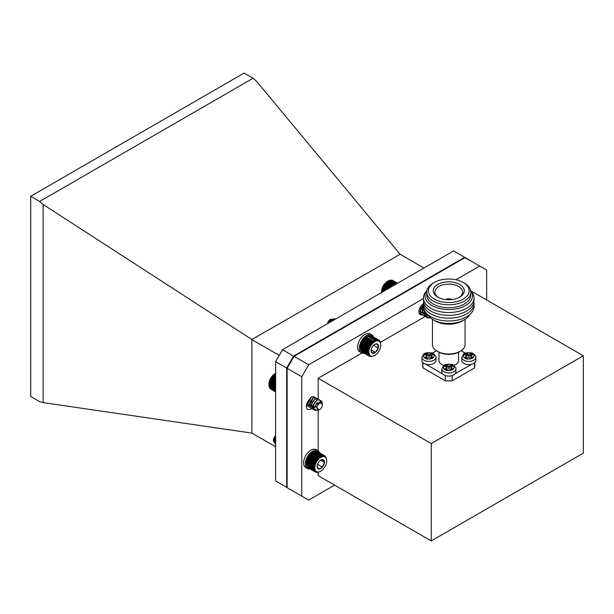 <?xml version="1.0" encoding="UTF-8"?>
<svg xmlns="http://www.w3.org/2000/svg" width="614" height="614" viewBox="0 0 614 614"><rect width="100%" height="100%" fill="white"/><g stroke="black" fill="none" stroke-linecap="round" stroke-linejoin="round"><path stroke-width="0.92" d="M431.251 540.934L431.251 443.554L583.3 355.775L583.3 453.147L431.251 540.934L318.175 475.65L318.175 472.319M470.892 290.875L583.3 355.775M486.656 299.977L486.656 270.037L479.734 266.039L455.972 279.761M423.491 298.511L308.673 364.8L301.75 376.789L301.75 496.112L308.673 500.103L334.599 485.137M311.758 408.44A6.524 3.768 -60 0 1 307.675 409.331A6.524 3.768 -60 0 1 306.317 406.345A6.524 3.768 -60 0 1 308.735 400.267M422.355 314.867A6.524 3.768 -60 0 1 420.275 314.69A6.524 3.768 -60 0 1 418.925 311.697A6.524 3.768 -60 0 1 423.476 303.746M318.175 450.86L318.175 410.336M318.175 399.277L318.175 378.278L361.907 353.035M380.434 342.336L425.141 316.525M431.251 443.554L318.175 378.278M301.75 496.112L287.106 487.654L287.106 368.331L301.75 376.789M308.673 364.8L294.029 356.343L287.106 368.331M479.734 266.039L465.09 257.581L294.029 356.343M441.85 372.061A7.015 4.052 0 0 0 448.865 376.106A7.015 4.052 0 0 0 455.872 372.061L455.872 368.861A7.015 4.052 180 0 1 448.865 372.913A7.015 4.052 180 0 1 441.85 368.861L441.85 372.061M451.167 369.927L449.555 368.991A0.982 0.568 0 0 0 448.166 368.991L446.555 369.927L444.713 368.861L446.324 367.932A0.982 0.568 0 0 0 446.608 367.533A0.982 0.568 0 0 0 446.324 367.134L444.713 366.197L446.555 365.13L448.166 366.067A0.982 0.568 0 0 0 449.555 366.067L451.167 365.13L453.009 366.197L451.397 367.134A0.982 0.568 0 0 0 451.113 367.533A0.982 0.568 0 0 0 451.397 367.932L453.009 368.861L451.167 369.927M451.858 369.528L451.397 367.932M451.113 367.533L451.113 368.861A0.982 0.568 0 0 0 451.397 369.26M451.858 366.865L451.167 366.466L451.167 365.13M451.167 366.466L449.555 367.395L449.555 366.067M448.166 366.067L448.166 367.395A0.982 0.568 0 0 0 449.555 367.395M448.166 367.395L446.555 366.466L446.555 365.13M446.555 366.466L445.864 366.865M446.324 367.932L446.324 369.26A0.982 0.568 0 0 0 446.608 368.861L446.608 367.533M446.324 369.26L445.864 369.528M461.774 360.548A7.015 4.052 0 0 0 468.789 364.601A7.015 4.052 0 0 0 475.804 360.548L475.804 357.356A7.015 4.052 180 0 1 468.789 361.408A7.015 4.052 180 0 1 461.774 357.356L461.774 360.548M471.099 358.422L469.48 357.486A0.982 0.568 0 0 0 468.098 357.486L466.486 358.422L464.637 357.356L466.256 356.419A0.982 0.568 0 0 0 466.54 356.02A0.982 0.568 0 0 0 466.256 355.621L464.637 354.692L466.486 353.626L468.098 354.562A0.982 0.568 0 0 0 469.48 354.562L471.099 353.626L472.941 354.692L471.329 355.621A0.982 0.568 0 0 0 471.038 356.02A0.982 0.568 0 0 0 471.329 356.419L472.941 357.356L471.099 358.422M471.79 358.023L471.329 356.419M471.038 356.02L471.038 357.356A0.982 0.568 0 0 0 471.329 357.755M471.79 355.36L471.099 354.961L471.099 353.626M471.099 354.961L469.48 355.89L469.48 354.562M468.098 354.562L468.098 355.89A0.982 0.568 0 0 0 469.48 355.89M468.098 355.89L466.486 354.961L466.486 353.626M466.486 354.961L465.788 355.36M466.256 356.419L466.256 357.755A0.982 0.568 0 0 0 466.54 357.356L466.54 356.02M466.256 357.755L465.788 358.023M421.918 360.548A7.015 4.052 0 0 0 428.933 364.601A7.015 4.052 0 0 0 435.948 360.548L435.948 357.356A7.015 4.052 180 0 1 428.933 361.408A7.015 4.052 180 0 1 421.918 357.356L421.918 360.548M431.235 358.422L429.623 357.486A0.982 0.568 0 0 0 428.242 357.486L426.623 358.422L424.781 357.356L426.392 356.419A0.982 0.568 0 0 0 426.684 356.02A0.982 0.568 0 0 0 426.392 355.621L424.781 354.692L426.623 353.626L428.242 354.562A0.982 0.568 0 0 0 429.623 354.562L431.235 353.626L433.085 354.692L431.465 355.621A0.982 0.568 0 0 0 431.181 356.02A0.982 0.568 0 0 0 431.465 356.419L433.085 357.356L431.235 358.422M431.934 358.023L431.465 356.419M431.181 356.02L431.181 357.356A0.982 0.568 0 0 0 431.465 357.755M431.934 355.36L431.235 354.961L431.235 353.626M431.235 354.961L429.623 355.89L429.623 354.562M428.242 354.562L428.242 355.89A0.982 0.568 0 0 0 429.623 355.89M428.242 355.89L426.623 354.961L426.623 353.626M426.623 354.961L425.932 355.36M426.392 356.419L426.392 357.755A0.982 0.568 0 0 0 426.684 357.356L426.684 356.02M426.392 357.755L425.932 358.023M432.448 319.288L432.448 344.569A16.309 9.417 0 0 0 437.222 351.231L437.222 351.231A16.309 9.417 0 0 0 460.285 351.231A16.309 9.417 0 0 0 465.067 344.569L465.067 319.288M433.185 319.733L435.495 321.068A18.758 10.829 0 0 0 462.02 321.068L464.322 319.733A22.02 12.71 180 0 1 433.185 319.733A22.02 12.71 180 0 1 427.72 314.506M438.373 351.899L437.222 351.231L438.373 351.899A14.682 8.473 0 0 0 459.134 351.899L460.285 351.231M469.794 314.506A22.02 12.71 180 0 1 464.322 319.733M438.972 352.221L438.972 360.548A9.786 5.649 0 0 0 443.907 365.46M453.746 365.414A9.786 5.649 0 0 0 458.543 360.548L458.543 352.221M473.916 304.997A25.281 14.598 180 0 1 466.632 316.724A25.281 14.598 180 0 1 437.966 319.602A25.281 14.598 180 0 1 423.591 304.997M473.916 302.18A25.281 14.598 180 0 1 466.632 313.907A25.281 14.598 180 0 1 437.966 316.786A25.281 14.598 180 0 1 423.591 302.18M473.916 299.363A25.281 14.598 180 0 1 466.632 311.091A25.281 14.598 180 0 1 437.966 313.969A25.281 14.598 180 0 1 423.591 299.363M470.953 290.967A25.281 14.598 180 0 1 448.757 312.549A25.281 14.598 180 0 1 426.553 290.967M470.585 290.445A23.762 13.715 180 0 1 448.757 309.571A23.762 13.715 180 0 1 426.922 290.445M463.171 282.448L464.322 283.115A22.02 12.71 180 0 1 470.777 292.103L470.777 295.027A22.02 12.71 180 0 1 464.322 304.022A22.02 12.71 180 0 1 440.33 306.777A22.02 12.71 180 0 1 426.738 295.027L426.738 292.103A22.02 12.71 180 0 1 433.185 283.115L434.336 282.448A20.385 11.773 180 0 1 463.171 282.448A20.385 11.773 180 0 1 463.171 299.095A20.385 11.773 180 0 1 434.336 299.095A20.385 11.773 180 0 1 434.336 282.448M470.777 292.103A22.02 12.71 180 0 1 464.322 301.09A22.02 12.71 180 0 1 440.33 303.846A22.02 12.71 180 0 1 426.738 292.103M437.774 297.107A15.534 8.964 0 0 0 438.035 297.26A15.534 8.964 0 0 0 459.472 297.26A15.534 8.964 0 0 0 459.909 284.528A15.534 8.964 0 0 0 437.859 284.382A15.534 8.964 0 0 0 437.774 297.107M458.865 297.575A13.861 8.005 0 0 0 462.618 292.233A13.861 8.005 0 0 0 454.168 284.735A13.861 8.005 0 0 0 438.949 286.439A13.861 8.005 0 0 0 434.896 292.233A13.861 8.005 0 0 0 438.642 297.575M445.495 299.54A4.958 2.863 180 0 1 452.019 299.54M450.208 299.701A3.753 2.164 0 0 0 447.299 299.701M422.662 362.36L422.662 365.875A26.095 15.066 0 0 0 422.885 367.855L445.334 380.818A26.095 15.066 0 0 0 452.18 380.818L474.63 367.855A26.095 15.066 0 0 0 474.852 365.875L474.852 362.59M474.63 362.797L474.63 367.855M455.266 373.703L471.644 364.248M452.18 380.818L452.18 375.622M445.334 375.553L445.334 380.818M425.671 364.133L442.656 373.941M422.885 367.855L422.885 362.605M436.447 350.748L432.264 353.157M465.328 353.203L461.068 350.748M275.617 446.739L251.878 433.1L43.118 402.615L39.672 401.648L30.7 396.467L30.7 196.28L244.111 73.066L253.075 78.247L256.529 81.263L400.136 254.28L251.878 339.527L251.878 433.1M43.118 402.615L43.118 204.47L251.878 339.527M30.7 196.28L39.672 201.453L43.118 204.47M39.672 201.453L253.075 78.247M423.944 268.026L400.136 254.28M287.198 368.17L286.692 368.047L286.692 487.37L275.617 480.977L275.617 361.654L282.54 349.665L453.592 250.911L464.668 257.297L293.607 356.059L286.692 368.047L275.617 361.654M252.116 339.734L279.232 355.391M282.54 349.665L293.968 356.442M287.106 487.27L286.692 487.37L287.106 487.608M471.583 261.334L464.798 257.75M309.74 455.074L309.295 455.481A8.895 5.135 -60 0 1 309.863 454.774L317.615 459.249L317.453 458.451L318.221 458.597L318.098 457.798L318.85 458.006L318.773 457.207L319.495 457.476L319.457 456.686L320.147 457.023L320.147 456.248L320.807 456.647L320.838 455.895L321.46 456.356L321.521 455.634L322.726 456.018L322.834 455.373L323.325 455.987L323.455 455.388L323.9 456.041L324.031 455.488L326.172 457.338L326.732 460.853A8.427 4.866 120 0 0 326.095 458.128A8.427 4.866 120 0 0 318.95 458.796A8.427 4.866 120 0 0 314.89 468.758A8.427 4.866 120 0 0 320.777 471.176A8.427 4.866 120 0 0 326.732 460.853M309.295 455.481L308.758 456.233A8.895 5.135 -60 0 1 309.295 455.481L317.047 459.955L316.832 459.172M308.758 456.233L308.266 457.023A8.895 5.135 -60 0 1 308.758 456.233L316.509 460.707L316.248 459.94L317.047 459.955M308.266 457.023L307.821 457.844A8.895 5.135 -60 0 1 308.266 457.023L316.018 461.498L315.711 460.753L316.509 460.707M307.821 457.844L307.43 458.681A8.895 5.135 -60 0 1 307.821 457.844L315.581 462.319L315.22 461.598L316.018 461.498M307.43 458.681L307.1 459.525A8.895 5.135 -60 0 1 307.43 458.681L315.189 463.156L314.775 462.472L315.581 462.319M307.1 459.525L306.831 460.377A8.895 5.135 -60 0 1 307.1 459.525L314.859 464.007L314.399 463.363L315.189 463.156M306.831 460.377L306.624 461.221A8.895 5.135 -60 0 1 306.831 460.377L314.583 464.852L314.076 464.253L314.859 464.007M306.624 461.221L306.486 462.043A8.895 5.135 -60 0 1 306.624 461.221L314.376 465.696L313.831 465.143L314.583 464.852M306.486 462.043L306.409 462.841A8.895 5.135 -60 0 1 306.486 462.043L314.238 466.517L313.647 466.026L314.376 465.696M306.401 463.393A8.895 5.135 -60 0 1 306.401 463.263A8.895 5.135 -60 0 1 306.409 462.841L306.432 464.384L313.524 468.482L314.161 468.075L313.493 467.699L314.168 467.315L313.531 466.878L314.238 466.517M313.493 467.699L306.409 463.601M306.478 464.322L306.539 465.113L313.631 469.211L314.23 468.797L313.524 468.482M306.609 464.99L306.716 465.788L313.808 469.879L314.36 469.464L313.631 469.211M306.808 465.596L306.962 466.394L314.053 470.493L314.56 470.071L313.808 469.879M307.077 466.141L307.276 466.932L314.053 470.493M307.399 466.609L307.645 467.384L314.368 471.022M307.783 467.008L308.082 467.761L315.174 471.851L315.542 471.483L314.736 471.483M308.566 468.037L315.657 472.143L315.98 471.798L315.174 471.851M325.059 455.972L317.476 451.589L316.671 451.712M324.031 455.488L316.939 451.397L316.141 451.566M323.455 455.388L316.363 451.29L315.573 451.513M322.834 455.373L315.742 451.282L314.974 451.543M322.189 455.458L315.097 451.359L314.353 451.666M321.521 455.634L314.429 451.536L313.708 451.873M320.838 455.895L313.746 451.804L312.396 452.549A8.895 5.135 -60 0 1 312.695 452.364A8.895 5.135 -60 0 1 312.787 452.311M320.147 456.248L313.056 452.157L311.735 453.002A8.895 5.135 -60 0 1 312.396 452.549L320.147 457.023M310.469 454.122L309.863 454.774A8.895 5.135 -60 0 1 310.469 454.122A8.895 5.135 -60 0 1 311.091 453.531A8.895 5.135 -60 0 1 311.735 453.002L310.469 454.122L318.221 458.597M275.617 437.099L274.174 441.781L275.617 444.828L274.404 441.919L275.617 437.613M275.617 441.788A3.776 2.18 -60 0 1 273.69 441.251A3.776 2.18 -60 0 1 273.43 440.461M275.617 435.879L273.407 441.013L273.407 440.031A3.776 2.18 -60 0 1 275.617 435.717M273.407 441.013L275.617 443.914M275.617 437.421L274.673 440.783L275.617 442.886M275.617 436.938L274.443 440.652L275.525 442.832M317.085 466.187L318.743 469.042L322.442 467.154L324.468 462.411L322.81 459.556A5.234 3.024 120 0 0 320.777 460.024A5.234 3.024 120 0 0 319.111 461.444A5.234 3.024 120 0 0 317.085 466.187A5.234 3.024 120 0 0 317.077 466.433A5.234 3.024 120 0 0 318.743 469.042A5.234 3.024 120 0 0 322.442 467.154A5.234 3.024 120 0 0 324.468 462.411A5.234 3.024 120 0 0 322.81 459.556L321.038 459.963M317.4 464.499L318.62 462.066M317.638 464.376L322.442 467.154M320.569 460.155L324.468 462.411M320.086 471.575L317.392 472.458L315.657 472.143M317.615 459.249L309.863 454.774M310.362 454.36L317.453 458.451M318.098 457.798L311.006 453.7M316.248 459.94L309.157 455.841M315.711 460.753L308.619 456.655M315.22 461.598L308.121 457.507M314.775 462.472L307.683 458.374M314.399 463.363L307.307 459.264M314.076 464.253L306.985 460.162M313.831 465.143L306.739 461.053M313.647 466.026L306.555 461.928M313.531 466.878L306.44 462.779M314.168 467.315L306.409 462.841M319.457 456.686L312.365 452.595M319.495 457.476L311.735 453.002M318.773 457.207L311.674 453.109M318.85 458.006L311.091 453.531M365.56 337.47L364.985 337.892A8.895 5.135 -60 0 1 365.622 337.347L373.381 341.829L373.335 341.039L374.033 341.361L374.026 340.578L374.693 340.962L374.717 340.21L375.346 340.655L375.407 339.926L375.991 340.425L376.075 339.734L376.62 340.286L376.727 339.634L377.802 340.271L377.94 339.711L378.339 340.394L378.485 339.887L380.135 341.476L380.734 344.208M364.985 337.892L364.363 338.498A8.895 5.135 -60 0 1 364.985 337.892L372.736 342.366L372.652 341.568M364.363 338.498L363.764 339.158A8.895 5.135 -60 0 1 364.363 338.498L372.115 342.973L371.984 342.175L372.736 342.366M363.764 339.158L363.196 339.88A8.895 5.135 -60 0 1 363.764 339.158L371.516 343.64L371.34 342.842L372.115 342.973M363.196 339.88L362.674 340.64A8.895 5.135 -60 0 1 363.196 339.88L370.956 344.354L370.733 343.571L371.516 343.64M362.674 340.64L362.191 341.438A8.895 5.135 -60 0 1 362.674 340.64L370.426 345.114L370.158 344.347L370.956 344.354M362.191 341.438L361.761 342.259A8.895 5.135 -60 0 1 362.191 341.438L369.943 345.912L369.62 345.168L370.426 345.114M361.761 342.259L361.377 343.096A8.895 5.135 -60 0 1 361.761 342.259L369.513 346.733L369.144 346.02L369.943 345.912M361.377 343.096L361.063 343.947A8.895 5.135 -60 0 1 361.377 343.096L369.137 347.578L368.715 346.902L369.513 346.733M361.063 343.947L360.802 344.799A8.895 5.135 -60 0 1 361.063 343.947L368.814 348.422L368.346 347.793L369.137 347.578M360.802 344.799L360.61 345.636A8.895 5.135 -60 0 1 360.802 344.799L368.553 349.274L368.039 348.683L368.814 348.422M360.61 345.636L360.479 346.449A8.895 5.135 -60 0 1 360.61 345.636L368.362 350.11L367.801 349.573L368.553 349.274M360.479 346.449L360.426 347.24A8.895 5.135 -60 0 1 360.479 346.449L368.239 350.932L367.632 350.448L368.362 350.11M374.793 355.422A8.427 4.866 120 0 0 380.757 345.106A8.427 4.866 120 0 0 380.665 343.97A8.427 4.866 120 0 0 374.11 342.105A8.427 4.866 120 0 0 368.845 352.375A8.427 4.866 120 0 0 374.793 355.422L371.539 356.696L369.283 356.166L369.643 355.798L368.837 355.813L369.244 355.422L368.454 355.368L368.907 354.961L368.131 354.854L368.63 354.431L367.87 354.255L368.415 353.841L367.679 353.603L368.27 353.18L367.563 352.881L368.193 352.474L367.51 352.106L368.177 351.722L360.426 347.24L360.418 348.015L360.426 347.24A8.895 5.135 -60 0 0 360.418 347.509L360.418 347.762M360.433 348L360.472 348.783L367.563 352.881M360.518 348.706L360.587 349.504L367.679 353.603M360.664 349.366L360.779 350.164L367.87 354.255M360.878 349.957L361.04 350.755L368.131 354.854M361.155 350.487L361.362 351.277L368.454 355.368M361.493 350.947L361.746 351.715L368.837 355.813M361.884 351.323L362.191 352.075L369.283 356.166M378.976 340.156L371.861 336.065M378.485 339.887L371.393 335.797L370.587 335.919M377.94 339.711L370.841 335.612L370.05 335.797M377.349 339.626L370.257 335.528L369.474 335.758M376.727 339.634L369.636 335.536L368.868 335.812M376.075 339.734L368.983 335.635L368.239 335.95M374.717 340.21L367.625 336.119L365.622 337.347A8.895 5.135 -60 0 1 366.282 336.879A8.895 5.135 -60 0 1 366.712 336.618A8.895 5.135 -60 0 1 366.85 336.533M375.407 339.926L368.308 335.835L367.594 336.18M335.114 319.311L334.5 318.681L331.222 319.595L328.958 322.864M335.221 319.249L334.73 318.812L331.453 319.733L329.35 322.642M327.462 323.731A3.776 2.18 -60 0 1 330.094 319.656L327.669 323.609M330.393 319.503A3.776 2.18 -60 0 1 332.719 320.685A3.776 2.18 -60 0 1 332.719 320.692M333.402 320.301L330.708 319.295M333.44 320.278L332.972 319.74L330.746 320.439L329.242 322.703M333.287 320.37L332.742 319.61L330.516 320.301L328.881 322.91M371.102 350.387L371.961 352.927L375.43 352.382L378.27 348.008L377.633 344.162A5.234 3.024 120 0 0 374.793 344.27A5.234 3.024 120 0 0 374.156 344.707A5.234 3.024 120 0 0 371.316 349.082A5.234 3.024 120 0 0 371.094 350.678A5.234 3.024 120 0 0 371.961 352.927A5.234 3.024 120 0 0 375.43 352.382A5.234 3.024 120 0 0 378.27 348.008A5.234 3.024 120 0 0 377.633 344.162L374.962 344.247M371.754 347.877L373.258 345.544M371.148 349.911L375.43 352.382M373.527 345.268L378.27 348.008M368.177 351.722L367.54 351.292L368.239 350.932M374.693 340.962L374.026 340.578M373.381 341.829L365.622 337.347M366.243 336.94L373.335 341.039M374.033 341.361L366.282 336.879M371.984 342.175L364.893 338.076M371.34 342.842L364.248 338.744M370.733 343.571L363.634 339.473M370.158 344.347L363.066 340.256M369.62 345.168L362.529 341.077M369.144 346.02L362.053 341.929M368.715 346.902L361.623 342.804M368.346 347.793L361.255 343.694M368.039 348.683L360.948 344.592M367.801 349.573L360.71 345.475M367.632 350.448L360.541 346.35M367.54 351.292L360.449 347.202M367.51 352.106L360.418 348.015M369.781 356.435L369.313 356.166M379.421 340.517L379.038 340.286M429.531 317.998L427.298 317.806L426.584 317.169L426.108 312.894M428.012 316.839L425.464 316.747L424.75 316.11L424.627 310.761M427.659 314.967L426.73 315.542L423.637 315.696L422.923 315.059L422.616 310.216L423.629 308.028M422.846 314.951L421.089 314L420.782 309.157L423.576 304.912M421.02 313.9L418.986 312.495M419.185 312.841L419.976 313.577M429.155 317.906L427.068 317.676L426.354 317.039L425.909 312.656M425.356 316.686L424.52 315.98L424.466 310.454M423.522 315.627L422.693 314.921L422.386 310.078L423.568 307.645M421.695 314.568L420.859 313.869L420.559 309.026L423.537 304.636M424.028 309.456L423.207 310.507M423.33 306.11L421.373 309.456M430.583 317.922L427.689 314.475M425.939 313.785L425.955 312.71M427.651 314.445L425.164 314.637M424.105 312.726L424.435 310.392M426.024 313.263L423.33 313.577M422.279 311.666L423.553 307.522M424.197 312.211L421.503 312.518M420.444 310.607L420.667 308.589L423.499 304.981M427.674 314.683L425.395 314.767M425.97 313.562L423.56 313.708M424.144 312.503L421.734 312.649M419.899 311.597L419.032 310.507M421.734 305.181L419.515 308.75M381.57 292.041L381.555 291.681A8.427 4.866 -60 0 1 387.518 281.358L385.293 283.277L383.174 286.27L381.87 289.639L381.57 292.84M395.186 284.635L388.524 280.79L387.848 281.166L394.487 285.034M395.8 284.274L389.215 280.475L388.508 280.828M396.337 283.967L389.89 280.245L389.153 280.575M396.782 283.714L390.55 280.114L389.79 280.398M397.128 283.507L391.187 280.076L390.404 280.322M397.381 283.361L391.786 280.13L390.995 280.329M397.534 283.269L392.346 280.276L391.548 280.421M397.588 283.246L392.86 280.514L392.054 280.606M381.593 291.282L382.629 291.88M381.639 291.205L382.722 291.827M381.693 290.476L383.382 291.443M381.785 290.338L383.543 291.351M381.87 289.639L384.187 290.982M382 289.447L384.418 290.844M382.1 288.795L385.039 290.491M382.276 288.557L385.331 290.322M382.399 287.943L385.922 289.977M382.629 287.667L386.275 289.77M382.76 287.099L386.835 289.455M383.036 286.784L387.25 289.217M383.174 286.27L387.756 288.918M383.497 285.917L388.225 288.649M383.643 285.464L388.693 288.38M384.011 285.088L389.207 288.081M384.149 284.689L389.614 287.843M384.571 284.29L390.174 287.521M384.702 283.96L390.527 287.321M385.17 283.545L391.118 286.976M385.293 283.277L391.41 286.807M385.807 282.854L392.031 286.446M385.907 282.647L392.262 286.316M386.467 282.225L392.906 285.947M386.544 282.079L393.067 285.855M387.142 281.673L393.727 285.472M387.188 281.588L393.82 285.418M387.848 281.166L394.518 285.019M319.61 409.607A3.776 2.18 120 0 0 322.281 404.979A3.776 2.18 120 0 0 319.61 403.436A3.776 2.18 120 0 0 316.939 408.064A3.776 2.18 120 0 0 319.61 409.607L318.965 409.975L315.312 405.831L321.091 400.781A5.718 3.3 -60 0 1 322.281 403.398L322.22 403.943M316.924 410.474L314.69 410.282L313.977 409.645L313.67 404.803L316.862 400.267L319.495 399.852L320.178 400.612M315.396 409.315L312.856 409.223L312.142 408.586L311.835 403.743L315.036 399.215L317.661 398.793L318.39 399.653M315.051 407.443L314.115 408.018L311.029 408.172L310.316 407.527L310.009 402.684L313.201 398.156L315.826 397.742L316.563 398.593M310.239 407.427L308.481 406.476L308.174 401.633L311.375 397.097L314 396.682L314.729 397.542M308.405 406.368L306.44 405.086M316.548 410.375L314.46 410.152L313.746 409.515L313.439 404.672L316.632 400.136L319.265 399.722L320.017 400.627M312.749 409.154L311.912 408.456L311.613 403.613L314.805 399.077L317.43 398.663L318.229 399.676M310.914 408.103L310.085 407.397L309.778 402.554L312.971 398.026L315.711 397.68M309.088 407.044L308.251 406.338L307.944 401.495L311.144 396.966L314 396.682M307.253 405.984L306.409 405.263M312.557 399.645L310.592 402.984M310.722 398.586L308.765 401.924M322.281 403.398C321.974 401.211 320.869 401.226 318.965 403.429A4.037 2.333 -60 0 1 321.099 402.784L322.281 404.565M322.281 404.979L322.281 404.572M318.965 403.429L321.229 402.799M315.151 406.491L317.423 402.132M313.332 406.253L313.554 404.235L316.387 400.627M315.089 406.89L312.557 407.113M311.498 405.202L311.72 403.175L314.552 399.568M313.416 405.739L310.722 406.054M309.671 404.142L309.893 402.116L312.718 398.509M311.59 404.68L308.896 404.994M307.837 403.083L308.005 401.257M315.066 407.159L312.787 407.243M313.363 406.038L310.953 406.184M311.536 404.979L309.126 405.125M307.292 404.073L306.816 403.667M275.617 388.386L268.947 384.157A8.427 4.866 -60 0 1 274.911 373.834L272.677 375.745L270.567 378.746L269.254 382.115L268.963 385.316L275.617 389.153M270.567 388.462L270.889 389.207L275.617 391.932M270.152 388.109L270.429 388.877L275.617 391.878M269.792 387.68L270.014 388.462L275.617 391.701M269.492 387.173L269.669 387.971L275.617 391.402M269.254 386.605L269.392 387.403L275.617 391.003M269.086 385.968L269.178 386.766L275.617 390.489M268.986 385.277L269.032 386.068L275.617 389.867M275.916 373.258L275.226 373.665L275.617 373.888M268.963 384.51L275.617 388.355M268.986 383.758L275.617 387.587M269.032 383.673L275.617 387.48M269.086 382.944L275.617 386.72M269.178 382.806L275.617 386.528M269.254 382.115L275.617 385.784M269.392 381.923L275.617 385.523M269.492 381.271L275.617 384.801M269.669 381.033L275.617 384.464M269.792 380.419L275.617 383.781M270.014 380.135L275.617 383.374M270.152 379.575L275.617 382.729M270.429 379.252L275.617 382.253M270.567 378.746L275.617 381.662M270.889 378.393L275.617 381.125M271.027 377.94L275.617 380.588M271.403 377.564L275.617 379.989M271.541 377.165L275.617 379.513M271.964 376.766L275.617 378.876M272.094 376.428L275.617 378.462M272.562 376.021L275.617 377.779M272.677 375.745L275.617 377.441M273.199 375.331L275.617 376.727M273.299 375.123L275.617 376.459M273.859 374.701L275.617 375.714M273.928 374.555L275.617 375.53M274.535 374.141L275.617 374.77M274.581 374.064L275.617 374.663M373.611 337.055A10.354 5.979 120 0 0 371.884 334.906L370.127 333.893A10.354 5.979 120 0 0 359.773 339.872A10.354 5.979 120 0 0 359.773 351.83L361.531 352.843A10.354 5.979 120 0 0 364.248 353.265M371.884 334.906A10.354 5.979 120 0 0 361.531 340.885A10.354 5.979 120 0 0 361.531 352.843M319.595 452.817A10.354 5.979 120 0 0 317.868 450.661L316.11 449.648A10.354 5.979 120 0 0 305.757 455.626A10.354 5.979 120 0 0 305.757 467.584L307.514 468.597A10.354 5.979 120 0 0 310.239 469.012M317.868 450.661A10.354 5.979 120 0 0 307.514 456.639A10.354 5.979 120 0 0 307.514 468.597M452.664 365.33C454.682 366.243 454.682 367.709 452.664 369.728C449.172 370.887 446.639 370.887 445.058 369.728C443.039 368.814 443.039 367.349 445.058 365.33C448.55 364.171 451.083 364.171 452.664 365.33M472.596 353.825C474.614 354.738 474.614 356.204 472.596 358.223C469.104 359.382 466.563 359.382 464.982 358.223C462.971 357.31 462.971 355.844 464.982 353.825C468.474 352.659 471.015 352.659 472.596 353.825M432.74 353.825C434.75 354.738 434.75 356.204 432.74 358.223C429.247 359.382 426.707 359.382 425.126 358.223C423.107 357.31 423.107 355.844 425.126 353.825C428.618 352.659 431.158 352.659 432.74 353.825M455.872 368.861C456.425 368.569 455.626 367.364 453.485 365.253C453.017 364.018 444.935 363.618 443.554 365.714L441.85 368.861M475.804 357.356C476.357 357.056 475.558 355.859 473.409 353.748C472.941 352.513 464.867 352.114 463.478 354.201L461.774 357.356M435.948 357.356C436.5 357.056 435.702 355.859 433.553 353.748C433.085 352.513 425.011 352.114 423.622 354.201L421.918 357.356M320.777 471.176L320.147 471.537M380.757 345.106L380.757 344.469"/></g></svg>
